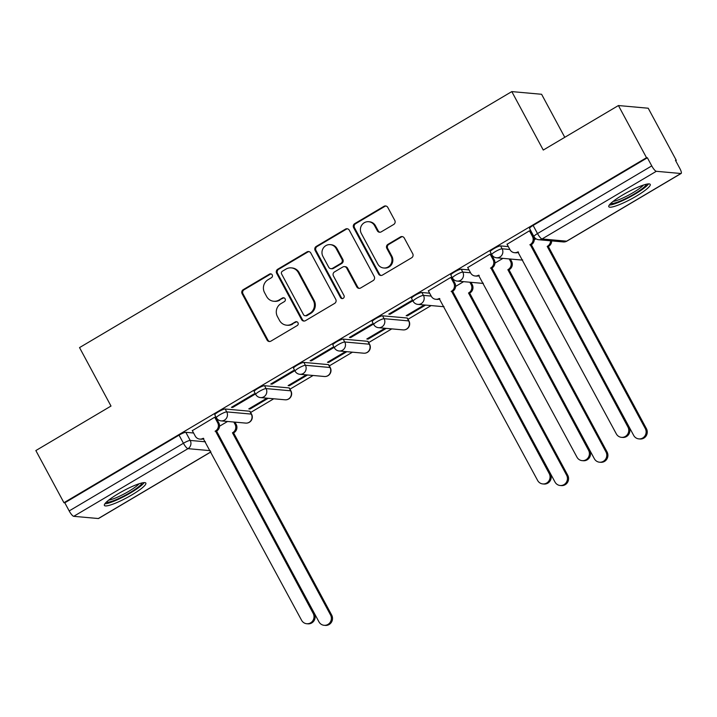 <?xml version="1.0" encoding="UTF-8"?>
<svg xmlns="http://www.w3.org/2000/svg" width="717" height="717" viewBox="0 0 717 717"><rect width="100%" height="100%" fill="white"/><g stroke="black" fill="none" stroke-linecap="round" stroke-linejoin="round"><path stroke-width="1.08" d="M272.209 274.88A2.07 1.981 -84.9 0 0 269.511 274.1L243.206 289.677A2.958 2.832 -84.9 0 0 242.113 293.719L267.047 340.028A2.958 2.832 -84.9 0 0 270.909 341.131L297.214 325.554A2.07 1.981 -84.9 0 0 296.426 321.691A2.07 1.981 -84.9 0 0 295.27 321.951L291.873 323.967A9.482 9.07 -84.9 0 1 279.513 320.427L277.434 316.564A9.482 9.07 -84.9 0 1 280.93 303.641L284.326 301.633A2.07 1.981 -84.9 0 0 283.547 297.761A2.07 1.981 -84.9 0 0 282.39 298.03L278.985 300.047A9.482 9.07 -84.9 0 1 266.634 296.497L264.555 292.644A9.482 9.07 -84.9 0 1 268.041 279.72L271.447 277.703A2.07 1.981 -84.9 0 0 272.209 274.88M271.098 273.93A2.07 1.981 -84.9 0 0 270.381 274.181L244.076 289.758A2.958 2.832 -84.9 0 0 242.982 293.791L267.916 340.1A2.958 2.832 -84.9 0 0 269.7 341.516M296.856 321.781A2.07 1.981 -84.9 0 0 296.139 322.032L291.873 323.967M283.977 297.851A2.07 1.981 -84.9 0 0 283.26 298.102L278.985 300.047M118.341 493.663A23.536 3.863 151.7 0 0 104.395 505.431A23.536 3.863 151.7 0 0 131.892 494.882A23.536 3.863 151.7 0 0 145.847 483.115A23.536 3.863 151.7 0 0 118.341 493.663M622.741 194.943A23.536 3.863 151.7 0 0 608.787 206.711A23.536 3.863 151.7 0 0 636.293 196.162A23.536 3.863 151.7 0 0 650.238 184.394A23.536 3.863 151.7 0 0 622.741 194.943M393.705 224.466A2.958 2.832 -84.9 0 0 394.789 220.433L387.798 207.437A2.958 2.832 -84.9 0 0 383.936 206.335L354.727 223.632A2.958 2.832 -84.9 0 0 353.633 227.674L378.567 273.975A2.958 2.832 -84.9 0 0 382.43 275.086L411.639 257.788A2.958 2.832 -84.9 0 0 412.732 253.746L404.28 238.053A2.958 2.832 -84.9 0 0 400.418 236.951L387.924 244.354A2.958 2.832 -84.9 0 0 386.83 248.387L391.025 256.175A7.923 7.582 -84.9 0 1 383.685 267.988A7.923 7.582 -84.9 0 1 377.778 264.017L361.359 233.527A7.923 7.582 -84.9 0 1 368.69 221.714A7.923 7.582 -84.9 0 1 374.606 225.685L377.339 230.766A2.958 2.832 -84.9 0 0 381.202 231.869L393.705 224.466M63.938 502.716L35.85 450.563L111.001 406.055L79.533 347.602L511.795 91.597L543.271 150.05L618.421 105.542L646.51 157.695L63.938 502.716L64.799 502.796L69.182 510.925L183.427 443.258A6.032 0.995 -28.3 0 1 190.202 440.435L205.483 441.806M310.811 253.029A2.958 2.832 -84.9 0 0 306.948 251.927L277.739 269.225A2.958 2.832 -84.9 0 0 276.645 273.267L301.579 319.576A2.958 2.832 -84.9 0 0 305.442 320.678L334.651 303.381A2.958 2.832 -84.9 0 0 335.744 299.339L310.811 253.029M316.233 246.433L345.442 229.126A2.958 2.832 -84.9 0 1 349.304 230.238L374.238 276.547A2.958 2.832 -84.9 0 1 373.145 280.58L360.651 287.983A2.958 2.832 -84.9 0 1 356.788 286.881L346.678 268.095A2.958 2.832 -84.9 0 0 342.816 266.993L334.516 271.904A2.958 2.832 -84.9 0 0 333.432 275.946L343.963 295.494A2.07 1.981 -84.9 0 1 342.036 298.586A2.07 1.981 -84.9 0 1 340.494 297.546L315.139 250.466A2.958 2.832 -84.9 0 1 316.233 246.433L317.102 246.505L346.311 229.207L345.442 229.126M618.421 105.542L648.222 108.222L676.301 160.375L675.683 160.751M250.636 412.472L273.76 398.777M289.982 389.179L313.096 375.484M329.318 365.876L352.441 352.181M368.663 342.574L391.787 328.879M408.009 319.271L431.132 305.576M564.772 137.314L541.595 94.277L511.795 91.597M646.51 157.695L647.379 157.776L651.753 165.896A6.032 1.434 59.4 0 0 656.315 171.3L680.899 173.505A6.032 1.434 59.4 0 0 681.15 173.46A6.032 1.434 59.4 0 0 679.815 168.423L675.441 160.294L676.301 160.375M64.799 502.796L179.044 435.138A6.032 0.995 -28.3 0 1 185.828 432.306L193.59 433.005M210.932 451.943L98.579 518.481A6.032 1.434 -120.6 0 1 98.319 518.534L73.734 516.321A6.032 1.434 -120.6 0 1 69.182 510.925M215.871 417.419L214.759 417.186L192.326 430.657M232.711 407.444L255.404 394.009L254.105 393.884L231.403 407.328L232.711 407.444L232.344 406.772M266.894 398.168L248.781 408.896L250.081 409.013L249.722 408.34M272.048 384.151L294.75 370.707L293.441 370.59L270.748 384.034L272.048 384.151L271.689 383.47M306.24 374.866L288.117 385.594L289.426 385.71L289.059 385.038M311.393 360.848L334.086 347.404L332.787 347.288L310.094 360.732L311.393 360.848L311.026 360.176M345.576 351.563L327.463 362.291L328.771 362.408L328.404 361.735M350.738 337.546L373.432 324.102L372.132 323.985L349.43 337.429L350.738 337.546L350.371 336.873M384.921 328.261L366.808 338.989L368.108 339.114L367.749 338.433M390.075 314.243L412.777 300.799L411.477 300.683L388.775 314.127L390.075 314.243L389.716 313.571M424.267 304.967L406.154 315.695L407.453 315.812L407.086 315.139M451.934 277.613L450.814 277.389L428.381 290.851M491.27 254.311L490.159 254.087L467.726 267.549M530.616 231.017L529.505 230.784L507.062 244.255M500.574 245.904L502.124 248.79A6.032 0.995 -28.3 0 0 495.967 251.255A6.032 0.995 -28.3 0 0 491.763 254.634L490.213 251.757A6.032 0.995 151.7 0 1 494.416 248.369A6.032 0.995 151.7 0 1 500.574 245.904L508.326 246.603M461.228 269.207L462.779 272.084A6.032 0.995 -28.3 0 0 456.621 274.557A6.032 0.995 -28.3 0 0 452.427 277.936L450.868 275.05A6.032 0.995 151.7 0 1 455.071 271.671A6.032 0.995 151.7 0 1 461.228 269.207L468.99 269.906M421.883 292.509L423.442 295.386A6.032 0.995 -28.3 0 0 417.285 297.86A6.032 0.995 -28.3 0 0 413.082 301.239L411.531 298.353A6.032 0.995 151.7 0 1 415.726 294.974A6.032 0.995 151.7 0 1 421.883 292.509L429.644 293.199M382.546 315.803L384.097 318.689A6.032 0.995 -28.3 0 0 377.94 321.153A6.032 0.995 -28.3 0 0 373.736 324.541L372.186 321.655A6.032 0.995 151.7 0 1 376.389 318.276A6.032 0.995 151.7 0 1 382.546 315.803L407.131 318.016L408.681 320.902A6.032 0.995 -28.3 0 1 408.95 321.028L407.399 318.142A6.032 0.995 151.7 0 0 407.131 318.016M343.201 339.105L344.752 341.991A6.032 0.995 -28.3 0 0 338.594 344.456A6.032 0.995 -28.3 0 0 334.391 347.835L332.84 344.958A6.032 0.995 151.7 0 1 337.044 341.579A6.032 0.995 151.7 0 1 343.201 339.105L367.785 341.319L369.336 344.205A6.032 0.995 -28.3 0 1 369.605 344.33L368.054 341.444A6.032 0.995 151.7 0 0 367.785 341.319M303.856 362.408L305.406 365.285A6.032 0.995 -28.3 0 0 299.258 367.758A6.032 0.995 -28.3 0 0 295.054 371.137L293.504 368.251A6.032 0.995 151.7 0 1 297.698 364.872A6.032 0.995 151.7 0 1 303.856 362.408L328.44 364.621L329.99 367.498A6.032 0.995 -28.3 0 1 330.268 367.624L328.709 364.747A6.032 0.995 151.7 0 0 328.44 364.621M264.519 385.71L266.07 388.587A6.032 0.995 -28.3 0 0 259.913 391.061A6.032 0.995 -28.3 0 0 255.709 394.44L254.159 391.554A6.032 0.995 151.7 0 1 258.362 388.175A6.032 0.995 151.7 0 1 264.519 385.71L289.103 387.915L290.654 390.801A6.032 0.995 -28.3 0 1 290.923 390.926L289.372 388.04A6.032 0.995 151.7 0 0 289.103 387.915M225.174 409.004L226.724 411.89A6.032 0.995 -28.3 0 0 220.567 414.354A6.032 0.995 -28.3 0 0 216.364 417.742L214.813 414.856A6.032 0.995 151.7 0 1 219.017 411.477A6.032 0.995 151.7 0 1 225.174 409.004L249.758 411.217L251.308 414.103A6.032 0.995 -28.3 0 1 251.577 414.229L250.027 411.343A6.032 0.995 151.7 0 0 249.758 411.217M250.081 409.013L268.194 398.285M289.426 385.71L307.539 374.982M328.771 362.408L346.885 351.68M368.108 339.114L386.23 328.377M407.453 315.812L425.566 305.083M227.549 421.462L219.536 426.212M647.379 157.776L533.134 225.434A6.032 0.995 151.7 0 0 529.558 228.454L533.932 236.574A6.032 0.995 -28.3 0 1 537.508 233.563L651.753 165.896M463.612 281.664L455.591 286.406M502.949 258.362L494.936 263.112M535.984 238.797L534.282 239.81M273.706 301.248L274.575 301.328A9.482 9.07 -84.9 0 0 279.854 300.118M286.585 325.177L287.454 325.258A9.482 9.07 -84.9 0 0 292.742 324.048M309.036 251.622A2.958 2.832 -84.9 0 0 307.817 252.008L278.608 269.305A2.958 2.832 -84.9 0 0 277.515 273.347L302.449 319.648A2.958 2.832 -84.9 0 0 304.232 321.064M282.399 271.214A2.07 1.981 -84.9 0 0 281.638 274.046L303.524 314.691A2.07 1.981 -84.9 0 0 306.231 315.462L309.816 313.338A9.482 9.07 -84.9 0 0 313.302 300.414L298.344 272.63A9.482 9.07 -84.9 0 0 285.993 269.09L282.399 271.214M305.075 315.731L305.944 315.812A2.07 1.981 -84.9 0 0 307.1 315.543L306.231 315.462M291.272 267.88L292.142 267.961A9.482 9.07 -84.9 0 1 299.213 272.711L314.171 300.495A9.482 9.07 -84.9 0 1 310.685 313.419L307.1 315.543M347.521 228.822A2.958 2.832 -84.9 0 0 346.311 229.207M344.465 266.616L345.334 266.697A2.958 2.832 -84.9 0 1 347.539 268.176L357.658 286.961A2.958 2.832 -84.9 0 0 359.432 288.368M317.102 246.505A2.958 2.832 -84.9 0 0 316.009 250.547L341.364 297.627A2.07 1.981 -84.9 0 0 342.475 298.577M336.183 248.611A7.923 7.582 -84.9 0 0 323.197 248.261A7.923 7.582 -84.9 0 0 322.937 256.453L328.718 267.199A2.958 2.832 -84.9 0 0 332.58 268.301L340.871 263.39A2.958 2.832 -84.9 0 0 341.964 259.348L336.183 248.611L337.053 248.691A7.923 7.582 -84.9 0 0 331.137 244.721L330.268 244.64M330.931 268.678L331.801 268.758A2.958 2.832 -84.9 0 0 333.45 268.382L332.58 268.301M337.053 248.691L342.834 259.429A2.958 2.832 -84.9 0 1 341.74 263.471L333.45 268.382M368.69 221.714L369.56 221.795A7.923 7.582 -84.9 0 1 375.475 225.765L378.209 230.847A2.958 2.832 -84.9 0 0 379.992 232.254M383.685 267.988L384.554 268.059A7.923 7.582 -84.9 0 0 391.885 256.247L391.025 256.175M402.506 236.646A2.958 2.832 -84.9 0 0 401.287 237.022L388.793 244.425A2.958 2.832 -84.9 0 0 387.7 248.467L391.885 256.247M386.015 206.03A2.958 2.832 -84.9 0 0 384.805 206.406L355.596 223.713A2.958 2.832 -84.9 0 0 354.503 227.746L379.436 274.055A2.958 2.832 -84.9 0 0 381.22 275.462M234.943 422.134L236.189 424.437A6.032 5.781 95.1 0 1 233.966 432.665L232.837 432.566A6.032 5.781 -84.9 0 0 235.059 424.339L233.814 422.026M220.737 439.736L318.94 621.818A6.937 6.641 -84.9 0 0 330.313 622.123A6.937 6.641 -84.9 0 0 330.537 614.953L232.46 432.79M233.59 432.889L331.666 615.052A6.937 6.641 95.1 0 1 325.249 625.403L324.12 625.296M192.255 430.523L195.239 436.07A6.032 5.781 -84.9 0 0 203.108 438.32L301.57 620.259A6.937 6.641 -84.9 0 0 312.935 620.563A6.937 6.641 -84.9 0 0 313.168 613.385L215.459 431.007A6.032 5.781 -84.9 0 0 217.681 422.779L218.81 422.878A6.032 5.781 95.1 0 1 216.588 431.105L314.297 613.492A6.937 6.641 95.1 0 1 307.871 623.835L306.742 623.736M215.799 417.285L218.81 422.878M203.789 438.661A6.032 5.781 95.1 0 1 200.868 439.189L199.738 439.091M214.697 417.222L217.681 422.779M215.082 431.231L216.211 431.329M141.984 482.953A20.372 3.343 -28.3 0 1 141.67 483.715A20.372 3.343 -28.3 0 1 124.149 495.877A20.372 3.343 -28.3 0 1 106.376 502.124M104.888 503.773A23.383 3.836 151.7 0 0 125.816 495.564A23.383 3.836 151.7 0 0 144.18 482.613M108.67 500.152A18.857 3.092 151.7 0 0 124.749 493.592A18.857 3.092 151.7 0 0 139.08 483.778M646.384 184.224A20.372 3.343 -28.3 0 1 646.062 184.986A20.372 3.343 -28.3 0 1 628.54 197.157A20.372 3.343 -28.3 0 1 610.776 203.404M609.289 205.053A23.383 3.836 151.7 0 0 630.207 196.834A23.383 3.836 151.7 0 0 648.571 183.893M613.062 201.432A18.857 3.092 151.7 0 0 629.15 194.872A18.857 3.092 151.7 0 0 643.472 185.058M470.997 282.328L472.243 284.64A6.032 5.781 95.1 0 1 470.02 292.868L468.891 292.769A6.032 5.781 -84.9 0 0 471.114 284.532L469.868 282.229M456.792 299.93L554.994 482.021A6.937 6.641 -84.9 0 0 566.367 482.326A6.937 6.641 -84.9 0 0 566.6 475.147L468.515 292.993M469.644 293.092L567.73 475.254A6.937 6.641 95.1 0 1 561.303 485.597L560.174 485.499M428.309 290.717L431.293 296.264A6.032 5.781 -84.9 0 0 439.163 298.523L537.625 480.453A6.937 6.641 -84.9 0 0 548.989 480.766A6.937 6.641 -84.9 0 0 549.222 473.587L451.522 291.201A6.032 5.781 -84.9 0 0 453.744 282.973L454.874 283.072A6.032 5.781 95.1 0 1 452.651 291.308L550.351 473.686A6.937 6.641 95.1 0 1 543.934 484.038L542.805 483.93M451.853 277.479L454.874 283.072M439.844 298.864A6.032 5.781 95.1 0 1 436.931 299.392L435.802 299.294M450.751 277.425L453.744 282.973M451.136 291.425L452.266 291.532M510.343 259.025L511.588 261.338A6.032 5.781 95.1 0 1 509.366 269.565L508.236 269.467A6.032 5.781 -84.9 0 0 510.459 261.239L509.213 258.927M496.137 276.628L594.339 458.719A6.937 6.641 -84.9 0 0 605.713 459.023A6.937 6.641 -84.9 0 0 605.937 451.853L507.86 269.691M508.989 269.789L607.066 451.952A6.937 6.641 95.1 0 1 600.649 462.295L599.52 462.196M467.645 267.414L470.639 272.962A6.032 5.781 -84.9 0 0 478.508 275.22L576.961 457.159A6.937 6.641 -84.9 0 0 588.334 457.464A6.937 6.641 -84.9 0 0 588.567 450.285L490.858 267.898A6.032 5.781 -84.9 0 0 493.081 259.671L494.21 259.778A6.032 5.781 95.1 0 1 491.987 268.006L589.697 450.384A6.937 6.641 95.1 0 1 583.271 460.735L582.141 460.637M491.199 254.177L494.21 259.778M479.189 275.561A6.032 5.781 95.1 0 1 476.267 276.09L475.138 275.991M490.096 254.123L493.081 259.671M490.482 268.122L491.611 268.23M551.669 240.894A6.032 5.781 95.1 0 1 548.711 246.263L547.582 246.164A6.032 5.781 -84.9 0 0 550.539 240.795M535.482 253.334L633.685 435.416A6.937 6.641 -84.9 0 0 645.049 435.721A6.937 6.641 -84.9 0 0 645.282 428.551L547.196 246.388M548.326 246.487L646.411 428.649A6.937 6.641 95.1 0 1 639.994 439.001L638.865 438.894M506.991 244.121L509.984 249.668A6.032 5.781 -84.9 0 0 517.844 251.918L616.306 433.857A6.937 6.641 -84.9 0 0 627.68 434.161A6.937 6.641 -84.9 0 0 627.913 426.982L530.204 244.605A6.032 5.781 -84.9 0 0 532.426 236.368L533.556 236.476A6.032 5.781 95.1 0 1 531.333 244.703L629.042 427.09A6.937 6.641 95.1 0 1 622.616 437.433L621.487 437.334M530.544 230.883L533.556 236.476M518.525 252.259A6.032 5.781 95.1 0 1 515.613 252.787L514.483 252.689M529.442 230.82L532.426 236.368M529.827 244.829L530.956 244.927M270.381 274.181L269.511 274.1M296.139 322.032L295.27 321.951M283.26 298.102L282.39 298.03M656.315 171.3L542.07 238.958L566.654 241.172L680.899 173.505M185.828 432.306L190.202 440.435A6.032 5.781 -84.9 0 1 187.979 448.663L73.734 516.321M210.251 450.661L187.979 448.663A6.032 1.434 -120.6 0 1 183.427 443.258L179.044 435.138M98.319 518.534L210.897 451.862M491.763 254.634A6.032 6.032 0 0 0 496.54 257.788A6.032 5.781 95.1 0 0 502.124 248.79L509.886 249.489M452.427 277.936A6.032 6.032 0 0 0 457.195 281.082A6.032 5.781 95.1 0 0 462.779 272.084L470.54 272.783M413.082 301.239A6.032 6.032 0 0 0 417.85 304.384A6.032 5.781 95.1 0 0 423.442 295.386L431.195 296.085M373.736 324.541A6.032 6.032 0 0 0 378.513 327.687A6.032 5.781 95.1 0 0 384.097 318.689L408.681 320.902A6.032 5.781 95.1 0 1 406.458 329.13A6.032 5.781 -84.9 0 1 403.097 329.901A6.032 6.032 0 0 0 408.95 321.028M334.391 347.835A6.032 6.032 0 0 0 339.168 350.989A6.032 5.781 95.1 0 0 344.752 341.991L369.336 344.205A6.032 5.781 95.1 0 1 367.113 352.432A6.032 5.781 -84.9 0 1 363.752 353.203A6.032 6.032 0 0 0 369.605 344.33M295.054 371.137A6.032 6.032 0 0 0 299.823 374.283A6.032 5.781 95.1 0 0 305.406 365.285L329.99 367.498A6.032 5.781 95.1 0 1 327.777 375.726A6.032 5.781 -84.9 0 1 324.407 376.497A6.032 6.032 0 0 0 330.268 367.624M255.709 394.44A6.032 6.032 0 0 0 260.486 397.585A6.032 5.781 95.1 0 0 266.07 388.587L290.654 390.801A6.032 5.781 95.1 0 1 288.431 399.028A6.032 5.781 -84.9 0 1 285.07 399.799A6.032 6.032 0 0 0 290.923 390.926M216.364 417.742A6.032 6.032 0 0 0 221.141 420.888A6.032 5.781 95.1 0 0 226.724 411.89L251.308 414.103A6.032 5.781 95.1 0 1 249.086 422.331A6.032 5.781 -84.9 0 1 245.725 423.102A6.032 6.032 0 0 0 251.577 414.229M442.434 306.598A6.032 5.781 -84.9 0 0 443.966 306.526A6.032 6.032 0 0 1 442.434 306.598L417.85 304.384M483.321 283.242A6.032 6.032 0 0 1 481.779 283.296A6.032 5.781 -84.9 0 0 483.312 283.224M522.666 259.939A6.032 6.032 0 0 1 521.125 259.993A6.032 5.781 -84.9 0 0 522.657 259.921M533.134 225.434L537.508 233.563A6.032 1.434 -120.6 0 0 542.07 238.958A6.032 5.781 95.1 0 1 538.7 239.729L563.284 241.943A6.032 6.032 0 0 0 566.905 241.118L681.15 173.46M566.905 241.118A6.032 1.434 59.4 0 1 566.654 241.172A6.032 5.781 95.1 0 1 563.284 241.943M267.916 340.1L267.047 340.028M242.982 293.791L242.113 293.719M244.076 289.758L243.206 289.677M302.449 319.648L301.579 319.576M277.515 273.347L276.645 273.267M278.608 269.305L277.739 269.225M307.817 252.008L306.948 251.927M310.685 313.419L309.816 313.338M314.171 300.495L313.302 300.414M299.213 272.711L298.344 272.63M357.658 286.961L356.788 286.881M347.539 268.176L346.678 268.095M341.364 297.627L340.494 297.546M316.009 250.547L315.139 250.466M341.74 263.471L340.871 263.39M342.834 259.429L341.964 259.348M378.209 230.847L377.339 230.766M375.475 225.765L374.606 225.685M387.7 248.467L386.83 248.387M388.793 244.425L387.924 244.354M401.287 237.022L400.418 236.951M379.436 274.055L378.567 273.975M354.503 227.746L353.633 227.674M355.596 223.713L354.727 223.632M384.805 206.406L383.936 206.335M233.966 432.665L232.837 432.566M236.189 424.437L235.059 424.339M331.666 615.052L330.537 614.953M203.108 438.32L203.628 438.374M215.459 431.007L216.588 431.105M313.168 613.385L314.297 613.492M470.02 292.868L468.891 292.769M472.243 284.64L471.114 284.532M567.73 475.254L566.6 475.147M439.163 298.523L439.682 298.568M451.522 291.201L452.651 291.308M549.222 473.587L550.351 473.686M509.366 269.565L508.236 269.467M511.588 261.338L510.459 261.239M607.066 451.952L605.937 451.853M478.508 275.22L479.028 275.265M490.858 267.898L491.987 268.006M588.567 450.285L589.697 450.384M548.711 246.263L547.582 246.164M646.411 428.649L645.282 428.551M517.844 251.918L518.373 251.972M530.204 244.605L531.333 244.703M627.913 426.982L629.042 427.09M245.725 423.102L221.141 420.888M285.07 399.799L260.486 397.585M324.407 376.497L299.823 374.283M363.752 353.203L339.168 350.989M403.097 329.901L378.513 327.687M481.779 283.296L457.195 281.082M521.125 259.993L496.54 257.788M533.932 236.574A6.032 6.032 0 0 0 538.7 239.729"/></g></svg>
